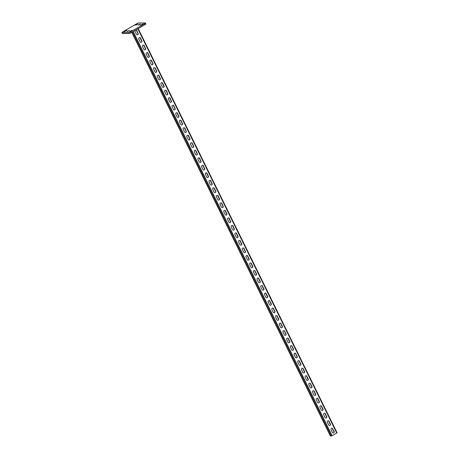 <?xml version="1.0" encoding="UTF-8"?>
<svg xmlns="http://www.w3.org/2000/svg" width="459" height="459" viewBox="0 0 459 459"><rect width="100%" height="100%" fill="white"/><g stroke="black" fill="none" stroke-linecap="round" stroke-linejoin="round"><path stroke-width="0.69" d="M124.119 31.82L126.977 30.248L124.119 31.82M140.5 25.36L143.351 23.788L140.5 25.36M121.928 32.578A1.704 0.31 -26.2 0 1 122.788 31.832L136.61 23.828A1.704 0.31 -26.2 0 1 138.658 23.019L145.308 22.95A1.704 0.31 -26.2 0 1 145.451 23.002L145.899 23.902A1.704 0.31 153.8 0 1 145.033 24.643L131.217 32.652A1.704 0.31 153.8 0 1 129.168 33.461L122.519 33.53A1.704 0.31 153.8 0 1 122.369 33.478L121.928 32.578A1.704 0.31 -26.2 0 0 122.071 32.629L122.519 33.53M129.168 33.461L128.727 32.56L122.071 32.629M145.033 24.643L144.591 23.742L130.775 31.751L131.217 32.652M127.55 31.487L126.959 31.464L129.369 30.518L127.55 31.487M130.207 31.459L129.622 31.436L132.026 30.489L130.207 31.459M138.607 25.084L138.016 25.056L140.42 24.115L138.607 25.084M135.944 25.113L135.353 25.084L137.763 24.143L135.944 25.113M128.727 32.56A1.704 0.31 -26.2 0 0 130.775 31.751M144.591 23.742A1.704 0.31 -26.2 0 0 145.451 23.002M137.224 34.815A1.061 0.981 89.4 0 0 137.993 33.255L136.862 30.627A1.061 0.981 89.4 0 0 135.99 30.059A1.061 0.981 89.4 0 0 135.135 31.625L136.432 34.253A1.061 0.981 89.4 0 0 137.304 34.821A1.061 0.981 89.4 0 0 138.159 33.255M135.904 30.064A1.061 0.981 89.4 0 1 136.696 30.627L137.993 33.255M140.919 42.331A1.061 0.981 89.4 0 0 141.688 40.771L140.563 38.137A1.061 0.981 89.4 0 0 139.685 37.575A1.061 0.981 89.4 0 0 138.836 39.141L140.127 41.769A1.061 0.981 89.4 0 0 141.005 42.331A1.061 0.981 89.4 0 0 141.854 40.765M139.605 37.581A1.061 0.981 89.4 0 1 140.397 38.137L141.688 40.771M229.649 222.644A1.061 0.981 89.4 0 0 230.418 221.089L229.288 218.455A1.061 0.981 89.4 0 0 228.416 217.893A1.061 0.981 89.4 0 0 227.561 219.454L228.857 222.087A1.061 0.981 89.4 0 0 229.729 222.649A1.061 0.981 89.4 0 0 230.584 221.083M228.33 217.899A1.061 0.981 89.4 0 1 229.121 218.455L230.418 221.089M233.344 230.16A1.061 0.981 89.4 0 0 234.113 228.599L232.983 225.966A1.061 0.981 89.4 0 0 232.111 225.403A1.061 0.981 89.4 0 0 231.256 226.97L232.552 229.598A1.061 0.981 89.4 0 0 233.424 230.16A1.061 0.981 89.4 0 0 234.279 228.599M232.03 225.409A1.061 0.981 89.4 0 1 232.816 225.971L234.113 228.599M225.948 215.133A1.061 0.981 89.4 0 0 226.717 213.573L225.593 210.939A1.061 0.981 89.4 0 0 224.715 210.377A1.061 0.981 89.4 0 0 223.866 211.943L225.157 214.571A1.061 0.981 89.4 0 0 226.035 215.133A1.061 0.981 89.4 0 0 226.884 213.573M224.635 210.383A1.061 0.981 89.4 0 1 225.426 210.945L226.717 213.573M222.254 207.617A1.061 0.981 89.4 0 0 223.022 206.062L221.892 203.429A1.061 0.981 89.4 0 0 221.02 202.867A1.061 0.981 89.4 0 0 220.165 204.427L221.462 207.061A1.061 0.981 89.4 0 0 222.334 207.623A1.061 0.981 89.4 0 0 223.189 206.057M220.934 202.872A1.061 0.981 89.4 0 1 221.726 203.429L223.022 206.062M218.553 200.107A1.061 0.981 89.4 0 0 219.327 198.546L218.197 195.913A1.061 0.981 89.4 0 0 217.325 195.35A1.061 0.981 89.4 0 0 216.47 196.917L217.767 199.545A1.061 0.981 89.4 0 0 218.639 200.107A1.061 0.981 89.4 0 0 219.494 198.546M217.239 195.356A1.061 0.981 89.4 0 1 218.031 195.918L219.327 198.546M214.858 192.591A1.061 0.981 89.4 0 0 215.627 191.036L214.502 188.402A1.061 0.981 89.4 0 0 213.624 187.84A1.061 0.981 89.4 0 0 212.775 189.401L214.066 192.034A1.061 0.981 89.4 0 0 214.944 192.596A1.061 0.981 89.4 0 0 215.793 191.03M213.544 187.846A1.061 0.981 89.4 0 1 214.336 188.402L215.627 191.036M211.163 185.08A1.061 0.981 89.4 0 0 211.932 183.52L210.801 180.886A1.061 0.981 89.4 0 0 209.929 180.324A1.061 0.981 89.4 0 0 209.074 181.89L210.371 184.518A1.061 0.981 89.4 0 0 211.243 185.08A1.061 0.981 89.4 0 0 212.098 183.52M209.843 180.33A1.061 0.981 89.4 0 1 210.635 180.892L211.932 183.52M207.462 177.564A1.061 0.981 89.4 0 0 208.237 176.009L207.107 173.376A1.061 0.981 89.4 0 0 206.234 172.813A1.061 0.981 89.4 0 0 205.38 174.374L206.67 177.008A1.061 0.981 89.4 0 0 207.548 177.57A1.061 0.981 89.4 0 0 208.403 176.004M206.148 172.819A1.061 0.981 89.4 0 1 206.94 173.376L208.237 176.009M203.767 170.054A1.061 0.981 89.4 0 0 204.536 168.493L203.412 165.86A1.061 0.981 89.4 0 0 202.534 165.297A1.061 0.981 89.4 0 0 201.685 166.864L202.976 169.491A1.061 0.981 89.4 0 0 203.853 170.054A1.061 0.981 89.4 0 0 204.703 168.493M202.453 165.303A1.061 0.981 89.4 0 1 203.245 165.865L204.536 168.493M200.072 162.538A1.061 0.981 89.4 0 0 200.841 160.983L199.711 158.349A1.061 0.981 89.4 0 0 198.839 157.787A1.061 0.981 89.4 0 0 197.984 159.348L199.281 161.981A1.061 0.981 89.4 0 0 200.153 162.543A1.061 0.981 89.4 0 0 201.008 160.977M198.753 157.793A1.061 0.981 89.4 0 1 199.545 158.349L200.841 160.983M196.372 155.027A1.061 0.981 89.4 0 0 197.146 153.467L196.016 150.833A1.061 0.981 89.4 0 0 195.144 150.271A1.061 0.981 89.4 0 0 194.289 151.837L195.58 154.465A1.061 0.981 89.4 0 0 196.458 155.027A1.061 0.981 89.4 0 0 197.307 153.467M195.058 150.277A1.061 0.981 89.4 0 1 195.85 150.839L197.146 153.467M192.677 147.511A1.061 0.981 89.4 0 0 193.446 145.956L192.321 143.323A1.061 0.981 89.4 0 0 191.443 142.76A1.061 0.981 89.4 0 0 190.594 144.321L191.885 146.955A1.061 0.981 89.4 0 0 192.763 147.517A1.061 0.981 89.4 0 0 193.612 145.951M191.363 142.766A1.061 0.981 89.4 0 1 192.155 143.323L193.446 145.956M188.982 140.001A1.061 0.981 89.4 0 0 189.751 138.44L188.62 135.812A1.061 0.981 89.4 0 0 187.748 135.244A1.061 0.981 89.4 0 0 186.893 136.811L188.19 139.438A1.061 0.981 89.4 0 0 189.062 140.006A1.061 0.981 89.4 0 0 189.917 138.44M187.662 135.25A1.061 0.981 89.4 0 1 188.454 135.812L189.751 138.44M185.281 132.485A1.061 0.981 89.4 0 0 186.05 130.93L184.925 128.296A1.061 0.981 89.4 0 0 184.048 127.734A1.061 0.981 89.4 0 0 183.198 129.295L184.489 131.928A1.061 0.981 89.4 0 0 185.367 132.49A1.061 0.981 89.4 0 0 186.216 130.924M183.967 127.74A1.061 0.981 89.4 0 1 184.759 128.296L186.05 130.93M181.586 124.974A1.061 0.981 89.4 0 0 182.355 123.414L181.23 120.786A1.061 0.981 89.4 0 0 180.353 120.218A1.061 0.981 89.4 0 0 179.498 121.784L180.794 124.412A1.061 0.981 89.4 0 0 181.666 124.98A1.061 0.981 89.4 0 0 182.521 123.414M180.272 120.224A1.061 0.981 89.4 0 1 181.064 120.786L182.355 123.414M177.891 117.464A1.061 0.981 89.4 0 0 178.66 115.903L177.53 113.27A1.061 0.981 89.4 0 0 176.658 112.707A1.061 0.981 89.4 0 0 175.803 114.268L177.099 116.902A1.061 0.981 89.4 0 0 177.972 117.464A1.061 0.981 89.4 0 0 178.826 115.897M176.572 112.713A1.061 0.981 89.4 0 1 177.363 113.27L178.66 115.903M174.191 109.948A1.061 0.981 89.4 0 0 174.959 108.387L173.835 105.759A1.061 0.981 89.4 0 0 172.957 105.191A1.061 0.981 89.4 0 0 172.108 106.758L173.399 109.385A1.061 0.981 89.4 0 0 174.277 109.953A1.061 0.981 89.4 0 0 175.126 108.387M172.877 105.197A1.061 0.981 89.4 0 1 173.668 105.759L174.959 108.387M170.496 102.437A1.061 0.981 89.4 0 0 171.264 100.877L170.14 98.243A1.061 0.981 89.4 0 0 169.262 97.681A1.061 0.981 89.4 0 0 168.407 99.242L169.704 101.875A1.061 0.981 89.4 0 0 170.576 102.437A1.061 0.981 89.4 0 0 171.431 100.871M169.182 97.687A1.061 0.981 89.4 0 1 169.973 98.243L171.264 100.877M166.801 94.921A1.061 0.981 89.4 0 0 167.569 93.361L166.439 90.733A1.061 0.981 89.4 0 0 165.567 90.165A1.061 0.981 89.4 0 0 164.712 91.731L166.009 94.359A1.061 0.981 89.4 0 0 166.881 94.927A1.061 0.981 89.4 0 0 167.736 93.361M165.481 90.171A1.061 0.981 89.4 0 1 166.273 90.733L167.569 93.361M163.1 87.411A1.061 0.981 89.4 0 0 163.869 85.85L162.744 83.217A1.061 0.981 89.4 0 0 161.866 82.654A1.061 0.981 89.4 0 0 161.017 84.215L162.308 86.849A1.061 0.981 89.4 0 0 163.186 87.411A1.061 0.981 89.4 0 0 164.035 85.844M161.786 82.66A1.061 0.981 89.4 0 1 162.578 83.217L163.869 85.85M159.405 79.895A1.061 0.981 89.4 0 0 160.174 78.334L159.043 75.706A1.061 0.981 89.4 0 0 158.171 75.138A1.061 0.981 89.4 0 0 157.317 76.705L158.613 79.332A1.061 0.981 89.4 0 0 159.485 79.9A1.061 0.981 89.4 0 0 160.34 78.334M158.091 75.144A1.061 0.981 89.4 0 1 158.877 75.706L160.174 78.334M155.71 72.384A1.061 0.981 89.4 0 0 156.479 70.824L155.349 68.19A1.061 0.981 89.4 0 0 154.476 67.628A1.061 0.981 89.4 0 0 153.622 69.194L154.918 71.822A1.061 0.981 89.4 0 0 155.79 72.384A1.061 0.981 89.4 0 0 156.645 70.818M154.39 67.634A1.061 0.981 89.4 0 1 155.182 68.19L156.479 70.824M152.009 64.868A1.061 0.981 89.4 0 0 152.778 63.308L151.654 60.68A1.061 0.981 89.4 0 0 150.776 60.112A1.061 0.981 89.4 0 0 149.927 61.678L151.218 64.306A1.061 0.981 89.4 0 0 152.095 64.874A1.061 0.981 89.4 0 0 152.945 63.308M150.695 60.118A1.061 0.981 89.4 0 1 151.487 60.68L152.778 63.308M148.314 57.358A1.061 0.981 89.4 0 0 149.083 55.797L147.953 53.164A1.061 0.981 89.4 0 0 147.081 52.601A1.061 0.981 89.4 0 0 146.226 54.168L147.523 56.796A1.061 0.981 89.4 0 0 148.395 57.358A1.061 0.981 89.4 0 0 149.25 55.791M146.995 52.607A1.061 0.981 89.4 0 1 147.787 53.164L149.083 55.797M144.614 49.842A1.061 0.981 89.4 0 0 145.388 48.281L144.258 45.653A1.061 0.981 89.4 0 0 143.386 45.085A1.061 0.981 89.4 0 0 142.531 46.652L143.828 49.279A1.061 0.981 89.4 0 0 144.7 49.847A1.061 0.981 89.4 0 0 145.555 48.281M143.3 45.091A1.061 0.981 89.4 0 1 144.092 45.653L145.388 48.281M331.846 428.264A1.061 0.981 -90.6 0 1 332.637 428.826L334.095 431.454A1.061 0.981 -90.6 0 1 333.245 433.021A1.061 0.981 -90.6 0 1 332.368 432.453L331.077 429.825A1.061 0.981 -90.6 0 1 331.926 428.258A1.061 0.981 -90.6 0 1 332.804 428.826M332.637 428.826L333.928 431.454A1.061 0.981 -90.6 0 1 333.159 433.015M328.151 420.754A1.061 0.981 -90.6 0 1 328.942 421.316L330.4 423.944A1.061 0.981 -90.6 0 1 329.551 425.504A1.061 0.981 -90.6 0 1 328.673 424.942L327.382 422.314A1.061 0.981 -90.6 0 1 328.231 420.748A1.061 0.981 -90.6 0 1 329.109 421.31M328.942 421.316L330.233 423.944A1.061 0.981 -90.6 0 1 329.464 425.504M239.42 240.436A1.061 0.981 -90.6 0 1 240.212 240.998L241.675 243.626A1.061 0.981 -90.6 0 1 240.82 245.186A1.061 0.981 -90.6 0 1 239.948 244.624L238.651 241.996A1.061 0.981 -90.6 0 1 239.506 240.43A1.061 0.981 -90.6 0 1 240.378 240.992M240.212 240.998L241.509 243.626A1.061 0.981 -90.6 0 1 240.74 245.186M235.725 232.92A1.061 0.981 -90.6 0 1 236.517 233.482L237.974 236.11A1.061 0.981 -90.6 0 1 237.125 237.676A1.061 0.981 -90.6 0 1 236.247 237.114L234.956 234.48A1.061 0.981 -90.6 0 1 235.806 232.92A1.061 0.981 -90.6 0 1 236.683 233.482M236.517 233.482L237.808 236.115A1.061 0.981 -90.6 0 1 237.039 237.67M243.121 247.946A1.061 0.981 -90.6 0 1 243.913 248.508L245.37 251.136A1.061 0.981 -90.6 0 1 244.515 252.702A1.061 0.981 -90.6 0 1 243.643 252.14L242.346 249.507A1.061 0.981 -90.6 0 1 243.201 247.946A1.061 0.981 -90.6 0 1 244.079 248.508M243.913 248.508L245.204 251.142A1.061 0.981 -90.6 0 1 244.435 252.697M246.816 255.462A1.061 0.981 -90.6 0 1 247.608 256.024L249.065 258.652A1.061 0.981 -90.6 0 1 248.216 260.213A1.061 0.981 -90.6 0 1 247.338 259.651L246.047 257.023A1.061 0.981 -90.6 0 1 246.896 255.456A1.061 0.981 -90.6 0 1 247.774 256.019M247.608 256.024L248.898 258.652A1.061 0.981 -90.6 0 1 248.13 260.213M250.511 262.973A1.061 0.981 -90.6 0 1 251.302 263.535L252.766 266.163A1.061 0.981 -90.6 0 1 251.911 267.729A1.061 0.981 -90.6 0 1 251.039 267.167L249.742 264.533A1.061 0.981 -90.6 0 1 250.597 262.973A1.061 0.981 -90.6 0 1 251.469 263.535M251.302 263.535L252.599 266.168A1.061 0.981 -90.6 0 1 251.83 267.723M254.211 270.489A1.061 0.981 -90.6 0 1 255.003 271.051L256.461 273.679A1.061 0.981 -90.6 0 1 255.606 275.239A1.061 0.981 -90.6 0 1 254.734 274.677L253.443 272.049A1.061 0.981 -90.6 0 1 254.292 270.483A1.061 0.981 -90.6 0 1 255.17 271.045M255.003 271.051L256.294 273.679A1.061 0.981 -90.6 0 1 255.525 275.239M257.906 277.999A1.061 0.981 -90.6 0 1 258.698 278.561L260.155 281.189A1.061 0.981 -90.6 0 1 259.306 282.755A1.061 0.981 -90.6 0 1 258.428 282.193L257.138 279.56A1.061 0.981 -90.6 0 1 257.987 277.999A1.061 0.981 -90.6 0 1 258.865 278.561M258.698 278.561L259.989 281.189A1.061 0.981 -90.6 0 1 259.22 282.75M261.601 285.515A1.061 0.981 -90.6 0 1 262.393 286.077L263.856 288.705A1.061 0.981 -90.6 0 1 263.001 290.266A1.061 0.981 -90.6 0 1 262.129 289.704L260.832 287.076A1.061 0.981 -90.6 0 1 261.687 285.509A1.061 0.981 -90.6 0 1 262.559 286.072M262.393 286.077L263.69 288.705A1.061 0.981 -90.6 0 1 262.921 290.266M265.302 293.026A1.061 0.981 -90.6 0 1 266.094 293.588L267.551 296.216A1.061 0.981 -90.6 0 1 266.702 297.782A1.061 0.981 -90.6 0 1 265.824 297.22L264.533 294.586A1.061 0.981 -90.6 0 1 265.382 293.026A1.061 0.981 -90.6 0 1 266.26 293.588M266.094 293.588L267.385 296.216A1.061 0.981 -90.6 0 1 266.616 297.776M268.997 300.542A1.061 0.981 -90.6 0 1 269.789 301.104L271.252 303.732A1.061 0.981 -90.6 0 1 270.397 305.292A1.061 0.981 -90.6 0 1 269.519 304.73L268.228 302.102A1.061 0.981 -90.6 0 1 269.083 300.536A1.061 0.981 -90.6 0 1 269.955 301.098M269.789 301.104L271.085 303.732A1.061 0.981 -90.6 0 1 270.311 305.292M272.692 308.052A1.061 0.981 -90.6 0 1 273.484 308.614L274.947 311.242A1.061 0.981 -90.6 0 1 274.092 312.809A1.061 0.981 -90.6 0 1 273.22 312.246L271.923 309.613A1.061 0.981 -90.6 0 1 272.778 308.052A1.061 0.981 -90.6 0 1 273.65 308.614M273.484 308.614L274.78 311.242A1.061 0.981 -90.6 0 1 274.012 312.803M276.393 315.568A1.061 0.981 -90.6 0 1 277.184 316.131L278.642 318.758A1.061 0.981 -90.6 0 1 277.793 320.319A1.061 0.981 -90.6 0 1 276.915 319.757L275.624 317.129A1.061 0.981 -90.6 0 1 276.473 315.562A1.061 0.981 -90.6 0 1 277.351 316.125M277.184 316.131L278.475 318.758A1.061 0.981 -90.6 0 1 277.706 320.319M280.088 323.079A1.061 0.981 -90.6 0 1 280.879 323.641L282.342 326.269A1.061 0.981 -90.6 0 1 281.487 327.835A1.061 0.981 -90.6 0 1 280.61 327.273L279.319 324.639A1.061 0.981 -90.6 0 1 280.174 323.079A1.061 0.981 -90.6 0 1 281.046 323.641M280.879 323.641L282.176 326.269A1.061 0.981 -90.6 0 1 281.401 327.829M283.782 330.595A1.061 0.981 -90.6 0 1 284.574 331.157L286.037 333.785A1.061 0.981 -90.6 0 1 285.182 335.345A1.061 0.981 -90.6 0 1 284.31 334.783L283.014 332.155A1.061 0.981 -90.6 0 1 283.869 330.589A1.061 0.981 -90.6 0 1 284.741 331.151M284.574 331.157L285.871 333.785A1.061 0.981 -90.6 0 1 285.102 335.345M287.483 338.105A1.061 0.981 -90.6 0 1 288.275 338.667L289.732 341.295A1.061 0.981 -90.6 0 1 288.883 342.862A1.061 0.981 -90.6 0 1 288.005 342.299L286.714 339.666A1.061 0.981 -90.6 0 1 287.563 338.105A1.061 0.981 -90.6 0 1 288.441 338.667M288.275 338.667L289.566 341.295A1.061 0.981 -90.6 0 1 288.797 342.856M291.178 345.621A1.061 0.981 -90.6 0 1 291.97 346.184L293.433 348.811A1.061 0.981 -90.6 0 1 292.578 350.372A1.061 0.981 -90.6 0 1 291.706 349.81L290.409 347.182A1.061 0.981 -90.6 0 1 291.264 345.616A1.061 0.981 -90.6 0 1 292.136 346.178M291.97 346.184L293.267 348.811A1.061 0.981 -90.6 0 1 292.498 350.372M294.873 353.132A1.061 0.981 -90.6 0 1 295.665 353.694L297.128 356.322A1.061 0.981 -90.6 0 1 296.273 357.888A1.061 0.981 -90.6 0 1 295.401 357.326L294.104 354.692A1.061 0.981 -90.6 0 1 294.959 353.132A1.061 0.981 -90.6 0 1 295.831 353.694M295.665 353.694L296.962 356.322A1.061 0.981 -90.6 0 1 296.193 357.882M298.574 360.648A1.061 0.981 -90.6 0 1 299.366 361.21L300.823 363.838A1.061 0.981 -90.6 0 1 299.974 365.398A1.061 0.981 -90.6 0 1 299.096 364.836L297.805 362.208A1.061 0.981 -90.6 0 1 298.654 360.642A1.061 0.981 -90.6 0 1 299.532 361.204M299.366 361.21L300.656 363.838A1.061 0.981 -90.6 0 1 299.888 365.398M302.269 368.158A1.061 0.981 -90.6 0 1 303.06 368.72L304.524 371.348A1.061 0.981 -90.6 0 1 303.669 372.915A1.061 0.981 -90.6 0 1 302.797 372.352L301.5 369.719A1.061 0.981 -90.6 0 1 302.355 368.158A1.061 0.981 -90.6 0 1 303.227 368.72M303.06 368.72L304.357 371.348A1.061 0.981 -90.6 0 1 303.588 372.909M305.969 375.674A1.061 0.981 -90.6 0 1 306.761 376.237L308.219 378.864A1.061 0.981 -90.6 0 1 307.364 380.425A1.061 0.981 -90.6 0 1 306.492 379.863L305.195 377.235A1.061 0.981 -90.6 0 1 306.05 375.669A1.061 0.981 -90.6 0 1 306.922 376.231M306.761 376.237L308.052 378.864A1.061 0.981 -90.6 0 1 307.283 380.425M309.664 383.185A1.061 0.981 -90.6 0 1 310.456 383.747L311.913 386.375A1.061 0.981 -90.6 0 1 311.064 387.941A1.061 0.981 -90.6 0 1 310.186 387.379L308.896 384.745A1.061 0.981 -90.6 0 1 309.745 383.185A1.061 0.981 -90.6 0 1 310.623 383.747M310.456 383.747L311.747 386.375A1.061 0.981 -90.6 0 1 310.978 387.935M313.359 390.701A1.061 0.981 -90.6 0 1 314.151 391.263L315.614 393.891A1.061 0.981 -90.6 0 1 314.759 395.451A1.061 0.981 -90.6 0 1 313.887 394.889L312.59 392.261A1.061 0.981 -90.6 0 1 313.445 390.695A1.061 0.981 -90.6 0 1 314.317 391.257M314.151 391.263L315.448 393.891A1.061 0.981 -90.6 0 1 314.679 395.451M317.06 398.211A1.061 0.981 -90.6 0 1 317.852 398.773L319.309 401.401A1.061 0.981 -90.6 0 1 318.454 402.968A1.061 0.981 -90.6 0 1 317.582 402.405L316.285 399.772A1.061 0.981 -90.6 0 1 317.14 398.211A1.061 0.981 -90.6 0 1 318.018 398.773M317.852 398.773L319.143 401.401A1.061 0.981 -90.6 0 1 318.374 402.962M320.755 405.727A1.061 0.981 -90.6 0 1 321.547 406.29L323.004 408.917A1.061 0.981 -90.6 0 1 322.155 410.478A1.061 0.981 -90.6 0 1 321.277 409.916L319.986 407.288A1.061 0.981 -90.6 0 1 320.835 405.722A1.061 0.981 -90.6 0 1 321.713 406.284M321.547 406.29L322.838 408.917A1.061 0.981 -90.6 0 1 322.069 410.478M324.45 413.238A1.061 0.981 -90.6 0 1 325.242 413.8L326.705 416.428A1.061 0.981 -90.6 0 1 325.85 417.994A1.061 0.981 -90.6 0 1 324.978 417.426L323.681 414.798A1.061 0.981 -90.6 0 1 324.536 413.232A1.061 0.981 -90.6 0 1 325.408 413.8M325.242 413.8L326.538 416.428A1.061 0.981 -90.6 0 1 325.77 417.988M337.021 432.757L332.121 435.74L330.417 435.975M124.567 31.321L124.728 31.648M140.947 24.861L141.102 25.188M137.172 24.115L137.367 24.516M139.834 24.086L140.029 24.488M141.98 24.264L142.164 24.631M131.44 30.466L131.635 30.868M125.605 30.724L125.783 31.092M128.778 30.495L128.973 30.896M332.121 435.74L133.208 31.499M336.751 433.055L137.838 28.814M331.352 436.039L132.496 31.912M330.457 436.05L131.796 32.319M334.049 431.982L332.299 428.431M330.348 424.466L328.604 420.914M326.653 416.956L324.903 413.404M322.958 409.439L321.208 405.888M319.257 401.929L317.513 398.378M315.562 394.413L313.813 390.861M311.868 386.903L310.118 383.351M308.167 379.386L306.423 375.841M304.472 371.876L302.722 368.325M300.771 364.36L299.027 360.814M297.076 356.85L295.332 353.298M293.381 349.333L291.631 345.788M289.681 341.823L287.936 338.272M285.986 334.307L284.241 330.761M282.291 326.797L280.541 323.245M278.59 319.28L276.846 315.735M274.895 311.77L273.145 308.219M271.2 304.254L269.45 300.708M267.499 296.744L265.755 293.192M263.805 289.227L262.055 285.682M260.11 281.717L258.36 278.165M256.409 274.207L254.665 270.655M252.714 266.69L250.964 263.139M249.019 259.18L247.269 255.629M245.318 251.664L243.574 248.112M241.623 244.154L239.873 240.602M237.928 236.637L236.178 233.086M234.228 229.127L232.483 225.576M230.533 221.611L228.783 218.059M226.832 214.101L225.088 210.549M223.137 206.584L221.393 203.033M219.442 199.074L217.692 195.523M215.741 191.558L213.997 188.006M212.047 184.048L210.302 180.496M208.352 176.531L206.602 172.98M204.651 169.021L202.907 165.469M200.956 161.505L199.206 157.953M197.261 153.994L195.511 150.443M193.56 146.478L191.816 142.927M189.865 138.968L188.115 135.416M186.17 131.452L184.42 127.9M182.47 123.941L180.726 120.39M178.775 116.425L177.025 112.874M175.08 108.915L173.33 105.363M171.379 101.399L169.635 97.847M167.684 93.888L165.934 90.337M163.989 86.372L162.239 82.821M160.289 78.862L158.544 75.31M156.594 71.346L154.844 67.794M152.893 63.835L151.149 60.284M149.198 56.319L147.454 52.768M145.503 48.809L143.753 45.257M141.802 41.293L140.058 37.741M138.107 33.782L136.363 30.231M330.4 436.033L131.756 32.337M337.072 432.774L138.199 28.607M334.043 432.062L332.236 428.39M330.342 424.552L328.535 420.874M326.647 417.036L324.84 413.364M322.952 409.526L321.139 405.848M319.252 402.009L317.444 398.337M315.557 394.499L313.749 390.821M311.862 386.983L310.049 383.311M308.161 379.473L306.354 375.795M304.466 371.956L302.659 368.284M300.771 364.446L298.958 360.768M297.071 356.93L295.263 353.258M293.376 349.419L291.568 345.742M289.681 341.903L287.868 338.231M285.98 334.393L284.173 330.715M282.285 326.877L280.478 323.205M278.59 319.366L276.777 315.689M274.889 311.85L273.082 308.178M271.194 304.34L269.387 300.662M267.499 296.83L265.686 293.152M263.799 289.313L261.991 285.636M260.104 281.803L258.297 278.125M256.403 274.287L254.596 270.609M252.708 266.777L250.901 263.099M249.013 259.26L247.2 255.583M245.313 251.75L243.505 248.072M241.618 244.234L239.81 240.556M237.923 236.724L236.11 233.046M234.222 229.207L232.415 225.53M230.527 221.697L228.72 218.019M226.832 214.181L225.019 210.503M223.131 206.67L221.324 202.993M219.436 199.154L217.629 195.477M215.741 191.644L213.928 187.966M212.041 184.128L210.233 180.45M208.346 176.617L206.539 172.94M204.651 169.101L202.838 165.424M200.95 161.591L199.143 157.913M197.255 154.075L195.448 150.397M193.56 146.564L191.747 142.887M189.86 139.048L188.052 135.371M186.165 131.538L184.357 127.86M182.464 124.022L180.657 120.344M178.769 116.511L176.962 112.834M175.074 108.995L173.261 105.318M171.373 101.485L169.566 97.807M167.678 93.969L165.871 90.291M163.983 86.458L162.17 82.781M160.283 78.942L158.475 75.265M156.588 71.432L154.781 67.754M152.893 63.916L151.08 60.238M149.192 56.405L147.385 52.728M145.497 48.889L143.69 45.211M141.802 41.379L139.989 37.701M138.102 33.863L136.294 30.185"/></g></svg>
